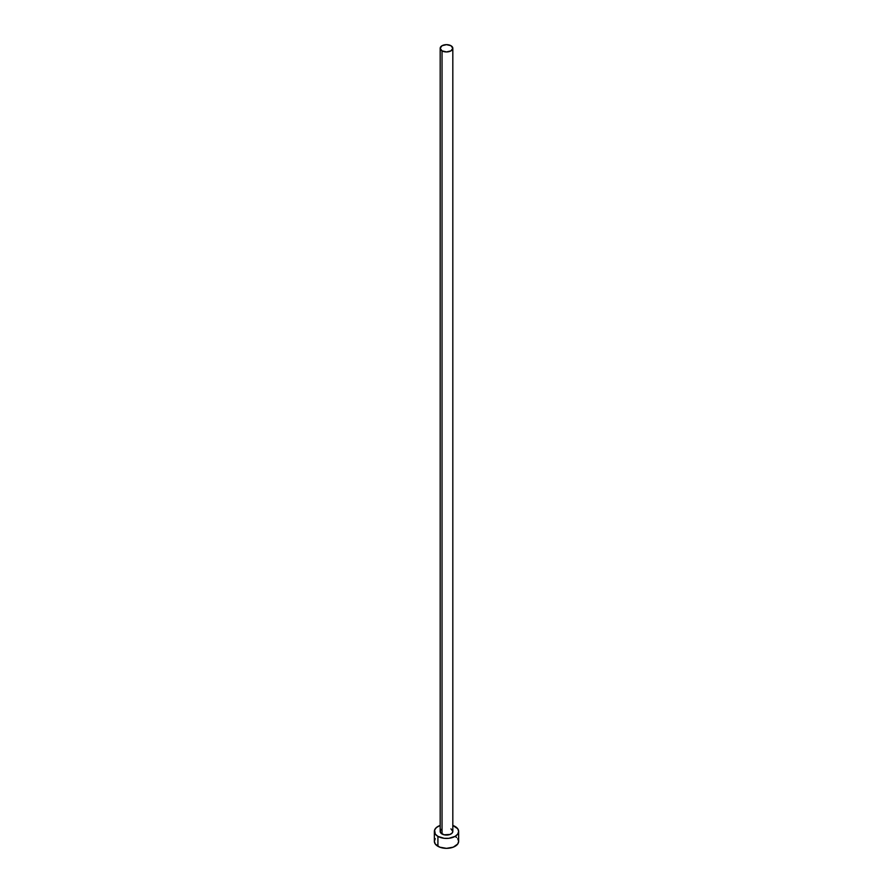 <?xml version="1.0" encoding="UTF-8"?>
<svg xmlns="http://www.w3.org/2000/svg" width="893" height="893" viewBox="0 0 893 893"><rect width="100%" height="100%" fill="white"/><g stroke="black" fill="none" stroke-linecap="round" stroke-linejoin="round"><path stroke-width="1.34" d="M440.182 48.3L442.035 50.868L446.5 51.939L450.965 50.868L452.818 48.3L450.965 45.722L446.5 44.65L442.035 45.722L440.182 48.3L440.182 831.428A6.318 3.65 0 0 0 442.035 834.006L442.035 50.868A6.318 3.65 180 0 1 440.182 48.3A6.318 3.65 180 0 1 444.089 44.929A6.318 3.65 180 0 1 450.965 45.722A6.318 3.65 180 0 1 452.818 48.3A6.318 3.65 180 0 1 448.911 51.66A6.318 3.65 180 0 1 442.035 50.868L442.035 834.006A6.318 3.65 0 0 0 448.911 834.799A6.318 3.65 0 0 0 452.818 831.428L452.338 832.823L450.005 834.453L444.089 834.799L440.662 832.823L440.305 830.713L441.254 829.407M435.282 838.661L434.355 841.34A12.145 7.01 0 0 0 437.916 846.296L437.916 836.384L444.134 838.304L448.866 838.304L455.084 836.384L457.718 834.107L458.645 831.428L457.718 828.749L452.818 825.445A12.145 7.01 180 0 1 455.084 826.471A12.145 7.01 180 0 1 458.645 831.428A12.145 7.01 180 0 1 451.144 837.902A12.145 7.01 180 0 1 437.916 836.384L437.916 846.296A12.145 7.01 0 0 0 451.144 847.814A12.145 7.01 0 0 0 458.645 841.34L457.718 838.661M437.916 836.384A12.145 7.01 180 0 1 434.355 831.428A12.145 7.01 180 0 1 440.182 825.445L436.409 827.532L434.59 830.055L435.282 834.107L437.916 836.384M450.965 828.849L452.818 831.428L452.818 48.3M434.355 831.428L434.355 841.34L435.282 844.019L439.758 847.167L446.5 848.35L453.242 847.167L457.718 844.019L458.645 841.34L458.645 831.428M456.591 837.444L455.084 836.384"/></g></svg>
